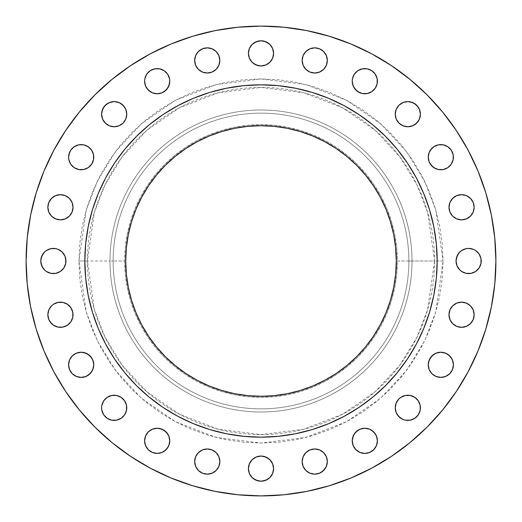 <?xml version="1.0" encoding="UTF-8"?>
<svg xmlns="http://www.w3.org/2000/svg" width="522" height="522" viewBox="0 0 522 522"><rect width="100%" height="100%" fill="white"/><g stroke="black" fill="none" stroke-linecap="round" stroke-linejoin="round"><path stroke-width="0.39" stroke-dasharray="2.61 1.96" d="M443.061 261L434.585 261L427.642 309.605L417.032 337.068L399.872 365.152L375.135 391.781L342.686 414.161L303.726 429.247L261 434.585L218.274 429.247L179.314 414.161L146.865 391.781L122.128 365.152L104.968 337.068L94.358 309.605L87.415 261L78.939 261L86.221 311.98L97.346 340.781L115.349 370.235L141.286 398.169L175.327 421.646L216.186 437.462L261 443.061L305.814 437.462L346.673 421.646L380.714 398.169L406.651 370.235L424.654 340.781L435.779 311.98L443.061 261L442.186 278.846L439.563 296.516L435.224 313.852L429.201 330.674L421.567 346.823L412.38 362.151L401.738 376.499L389.738 389.738L376.499 401.738L362.151 412.38L346.823 421.567L330.674 429.201L313.852 435.224L296.516 439.563L278.846 442.186L261 443.061L243.154 442.186L225.484 439.563L208.147 435.224L191.326 429.201L175.177 421.567L159.849 412.38L145.501 401.738L132.262 389.738L120.262 376.499L109.62 362.151L100.433 346.823L92.799 330.674L86.776 313.852L82.437 296.516L79.814 278.846L78.939 261L79.814 243.154L82.437 225.484L86.776 208.147L92.799 191.326L100.433 175.177L109.62 159.849L120.262 145.501L132.262 132.262L145.501 120.262L159.849 109.62L175.177 100.433L191.326 92.799L208.147 86.776L225.484 82.437L243.154 79.814L261 78.939L278.846 79.814L296.516 82.437L313.852 86.776L330.674 92.799L346.823 100.433L362.151 109.62L376.499 120.262L389.738 132.262L401.738 145.501L412.38 159.849L421.567 175.177L429.201 191.326L435.224 208.147L439.563 225.484L442.186 243.154L443.061 261L435.779 210.02L424.654 181.219L406.651 151.765L380.714 123.831L346.673 100.355L305.814 84.538L261 78.939L216.186 84.538L175.327 100.355L141.286 123.831L115.349 151.765L97.346 181.219L86.221 210.02L78.939 261L87.415 261A173.585 173.585 0 0 1 261 87.415A173.585 173.585 0 0 1 434.585 261L397.327 261A136.327 136.327 0 0 0 261 124.673A136.327 136.327 0 0 0 124.673 261L113.137 261A147.863 147.863 0 0 1 261 113.137A147.863 147.863 0 0 1 408.863 261A147.863 147.863 0 0 0 261 113.137A147.863 147.863 0 0 0 113.137 261L109.992 261A151.008 151.008 0 0 1 261 109.992A151.008 151.008 0 0 1 412.008 261A151.008 151.008 0 0 0 261 109.992A151.008 151.008 0 0 0 109.992 261A151.008 151.008 0 0 1 261 109.992A151.008 151.008 0 0 1 412.008 261A151.008 151.008 0 0 0 261 109.992A151.008 151.008 0 0 0 109.992 261L87.415 261L109.992 261A151.008 151.008 0 0 0 261 412.008A151.008 151.008 0 0 0 412.008 261L434.585 261A173.585 173.585 0 0 1 261 434.585A173.585 173.585 0 0 1 87.415 261L94.358 212.395L104.968 184.932L122.128 156.848L146.865 130.219L179.314 107.839L218.274 92.753L261 87.415L303.726 92.753L342.686 107.839L375.135 130.219L399.872 156.848L417.032 184.932L427.642 212.395L434.585 261L443.061 261M312.286 473.904L307.752 472.025L304.274 468.554L302.395 464.012L302.153 461.559A12.587 12.587 0 0 0 314.74 474.146A12.587 12.587 0 0 0 327.327 461.559L327.085 464.012M352.233 440.816A12.587 12.587 0 0 0 364.819 453.403A12.587 12.587 0 0 0 377.399 440.816A12.587 12.587 0 0 0 364.819 428.236A12.587 12.587 0 0 0 352.233 440.816L352.474 438.363M397.359 414.814L396.191 412.634L395.239 407.819A12.587 12.587 0 0 0 407.819 420.406A12.587 12.587 0 0 0 420.406 407.819L420.164 410.272M428.236 364.819A12.587 12.587 0 0 0 440.816 377.399A12.587 12.587 0 0 0 453.403 364.819A12.587 12.587 0 0 0 440.816 352.233A12.587 12.587 0 0 0 428.236 364.819L428.477 362.359M449.931 319.555L448.979 314.74A12.587 12.587 0 0 0 461.559 327.327A12.587 12.587 0 0 0 474.146 314.74L473.904 317.193M456.052 261A12.587 12.587 0 0 0 468.632 273.587A12.587 12.587 0 0 0 481.219 261A12.587 12.587 0 0 0 468.632 248.413A12.587 12.587 0 0 0 456.052 261M449.22 209.713L448.979 207.26A12.587 12.587 0 0 0 461.559 219.847A12.587 12.587 0 0 0 474.146 207.26A12.587 12.587 0 0 0 461.559 194.673A12.587 12.587 0 0 0 448.979 207.26L449.931 202.445M430.356 164.176L429.188 161.996L428.236 157.181A12.587 12.587 0 0 0 440.816 169.767A12.587 12.587 0 0 0 453.403 157.181L453.161 159.641L451.282 164.176L447.811 167.647L443.269 169.526M395.239 114.181A12.587 12.587 0 0 0 407.819 126.761A12.587 12.587 0 0 0 420.406 114.181A12.587 12.587 0 0 0 407.819 101.594A12.587 12.587 0 0 0 395.239 114.181L396.191 109.366L398.919 105.281L403.004 102.553L405.366 101.836M352.233 81.184A12.587 12.587 0 0 0 364.819 93.764A12.587 12.587 0 0 0 377.399 81.184A12.587 12.587 0 0 0 364.819 68.597A12.587 12.587 0 0 0 352.233 81.184L352.474 83.637L354.353 88.172M302.395 62.894L302.153 60.441A12.587 12.587 0 0 0 314.74 73.021A12.587 12.587 0 0 0 327.327 60.441L327.085 62.894M254.012 63.828L250.534 60.356L248.655 55.821L248.413 53.368A12.587 12.587 0 0 0 261 65.948A12.587 12.587 0 0 0 273.587 53.368L273.345 55.821M194.915 62.894L194.673 60.441A12.587 12.587 0 0 0 207.26 73.021A12.587 12.587 0 0 0 219.847 60.441L219.605 62.894M146.721 88.172L144.842 83.637L144.601 81.184A12.587 12.587 0 0 0 157.181 93.764A12.587 12.587 0 0 0 169.767 81.184L169.526 83.637M101.594 114.181A12.587 12.587 0 0 0 114.181 126.761A12.587 12.587 0 0 0 126.761 114.181A12.587 12.587 0 0 0 114.181 101.594A12.587 12.587 0 0 0 101.594 114.181L101.836 111.728M70.718 164.176L68.839 159.641L68.597 157.181A12.587 12.587 0 0 0 81.184 169.767A12.587 12.587 0 0 0 93.764 157.181L93.523 159.641M254.012 479.098L250.534 475.627L248.655 471.092L248.413 468.632A12.587 12.587 0 0 0 261 481.219A12.587 12.587 0 0 0 273.587 468.632L273.345 471.092M198.36 470.459L195.633 466.374L194.673 461.559A12.587 12.587 0 0 0 207.26 474.146A12.587 12.587 0 0 0 219.847 461.559L219.605 464.012L217.726 468.554L214.248 472.025L209.713 473.904M144.601 440.816A12.587 12.587 0 0 0 157.181 453.403A12.587 12.587 0 0 0 169.767 440.816A12.587 12.587 0 0 0 157.181 428.236A12.587 12.587 0 0 0 144.601 440.816L145.56 436M102.553 412.634L101.594 407.819A12.587 12.587 0 0 0 114.181 420.406A12.587 12.587 0 0 0 126.761 407.819L125.809 412.634L123.081 416.719L118.996 419.447L116.634 420.164M68.597 364.819A12.587 12.587 0 0 0 81.184 377.399A12.587 12.587 0 0 0 93.764 364.819A12.587 12.587 0 0 0 81.184 352.233A12.587 12.587 0 0 0 68.597 364.819L68.839 362.359M49.975 321.728L48.096 317.193L47.854 314.74A12.587 12.587 0 0 0 60.441 327.327A12.587 12.587 0 0 0 73.021 314.74L72.069 319.555M72.069 202.445L73.021 207.26A12.587 12.587 0 0 0 60.441 194.673A12.587 12.587 0 0 0 47.854 207.26A12.587 12.587 0 0 0 60.441 219.847A12.587 12.587 0 0 0 73.021 207.26L72.069 212.076L70.901 214.248L69.341 216.16L65.257 218.888M40.781 261A12.587 12.587 0 0 0 53.368 273.587A12.587 12.587 0 0 0 65.948 261A12.587 12.587 0 0 0 53.368 248.413A12.587 12.587 0 0 0 40.781 261M150.271 468.162L171.105 478.022L192.814 485.786L215.175 491.385L237.973 494.771L261 495.9L284.027 494.771L306.825 491.385L329.186 485.786L350.895 478.022L371.729 468.162L391.507 456.313L410.018 442.578L427.1 427.1L442.578 410.018L456.313 391.507L468.162 371.729L478.022 350.895L485.786 329.186L491.385 306.825L494.771 284.027L495.9 261A234.9 234.9 0 0 0 261 26.1A234.9 234.9 0 0 0 26.1 261A234.9 234.9 0 0 0 261 495.9A234.9 234.9 0 0 0 495.9 261L494.771 237.973L491.385 215.175L485.786 192.814L478.022 171.105L468.162 150.271L456.313 130.493L442.578 111.982L427.1 94.9L410.018 79.422L391.507 65.687L371.729 53.838L350.895 43.979L329.186 36.214L306.825 30.615L284.027 27.229L261 26.1L237.973 27.229L215.175 30.615L192.814 36.214L171.105 43.979M437.175 260.889A176.175 176.175 0 0 0 416.373 177.95L405.744 160.561M416.354 177.917A176.175 176.175 0 0 0 407.551 163.223M358.777 114.448A176.175 176.175 0 0 0 344.083 105.646M361.439 116.256L344.05 105.627A176.175 176.175 0 0 0 261.111 84.825M260.889 84.825A176.175 176.175 0 0 0 177.95 105.627L160.561 116.256M177.917 105.646A176.175 176.175 0 0 0 163.223 114.448M114.448 163.223A176.175 176.175 0 0 0 105.646 177.917M116.256 160.561L105.627 177.95A176.175 176.175 0 0 0 84.825 260.889M155.425 345.577L148.522 336.155L141.697 324.769L136.02 312.769L131.551 300.267L128.321 287.394L126.376 274.259L125.724 261A135.276 135.276 0 0 0 261 396.276A135.276 135.276 0 0 0 396.276 261A135.276 135.276 0 0 0 261 125.724A135.276 135.276 0 0 0 125.724 261L126.376 247.741L128.321 234.606L131.551 221.733L136.02 209.231L141.697 197.231L148.522 185.845L155.425 176.423M84.825 261.111A176.175 176.175 0 0 0 105.627 344.05L116.256 361.439M105.646 344.083A176.175 176.175 0 0 0 114.448 358.777M163.223 407.551A176.175 176.175 0 0 0 177.917 416.354M160.561 405.744L177.95 416.373A176.175 176.175 0 0 0 260.889 437.175M261.111 437.175A176.175 176.175 0 0 0 344.05 416.373L361.439 405.744M344.083 416.354A176.175 176.175 0 0 0 358.777 407.551M407.551 358.777A176.175 176.175 0 0 0 416.354 344.083M405.744 361.439L416.373 344.05A176.175 176.175 0 0 0 437.175 261.111M85.399 275.218L88.211 295.367L92.414 312.143L98.234 328.416L105.627 344.05M124.817 372.767L136.425 385.575L149.233 397.183M177.95 416.373L193.584 423.766L209.857 429.586L226.633 433.789L246.782 436.601M275.218 436.601L295.367 433.789L312.143 429.586L328.416 423.766L344.05 416.373M372.767 397.183L385.575 385.575L397.183 372.767M416.373 344.05L423.766 328.416L429.586 312.143L433.789 295.367L436.601 275.218M436.601 246.782L433.789 226.633L429.586 209.857L423.766 193.584L416.373 177.95M397.183 149.233L385.575 136.425L372.767 124.817M344.05 105.627L328.416 98.234L312.143 92.414L295.367 88.211L275.218 85.399M246.782 85.399L226.633 88.211L209.857 92.414L193.584 98.234L177.95 105.627M149.233 124.817L136.425 136.425L124.817 149.233M105.627 177.95L98.234 193.584L92.414 209.857L88.211 226.633L85.399 246.782M53.838 150.271L43.979 171.105L36.214 192.814L30.615 215.175L27.229 237.973L26.1 261L27.229 284.027L30.615 306.825L36.214 329.186L43.979 350.895L53.838 371.729L65.687 391.507L79.422 410.018L94.9 427.1L111.982 442.578L130.493 456.313M150.271 53.838L130.493 65.687L111.982 79.422L94.9 94.9L79.422 111.982L65.687 130.493M327.085 459.106L327.327 461.559A12.587 12.587 0 0 0 314.74 448.979A12.587 12.587 0 0 0 302.153 461.559L302.395 459.106L304.274 454.571L307.752 451.099L312.286 449.22L314.74 448.979L319.555 449.931M321.728 451.099L323.64 452.659L326.367 456.743M326.367 466.374L325.206 468.554M321.728 472.025L317.193 473.904L314.74 474.146M357.824 430.356L360.004 429.188L364.819 428.236M367.273 428.477L371.808 430.356M375.279 433.828L377.158 438.363M377.158 443.269L376.44 445.631M375.279 447.811L371.808 451.282L367.273 453.161M364.819 453.403L360.004 452.443L355.919 449.716M354.353 447.811L352.474 443.269M395.48 405.366L396.191 403.004L398.919 398.919L403.004 396.191L405.366 395.48M407.819 395.239L412.634 396.191L416.719 398.919L419.447 403.004L420.164 405.366M414.814 418.285L410.272 420.164L407.819 420.406M405.366 420.164L400.831 418.285M433.821 354.353L438.363 352.474L440.816 352.233M443.269 352.474L447.811 354.353M451.282 357.824L453.161 362.359L453.403 364.819M453.161 367.273L451.282 371.808L449.716 373.713L447.811 375.279L443.269 377.158M440.816 377.399L438.363 377.158L433.828 375.279L431.916 373.713L429.188 369.635M474.146 314.74A12.587 12.587 0 0 0 461.559 302.153A12.587 12.587 0 0 0 448.979 314.74L449.931 309.924L451.099 307.752L452.659 305.84L456.743 303.112M459.106 302.395L464.012 302.395L468.554 304.274L472.025 307.752L473.904 312.286M470.459 323.64L468.554 325.206L464.012 327.085L459.106 327.085M456.743 326.367L454.571 325.206M458.172 254.012L459.738 252.1L463.817 249.372L466.179 248.655L471.092 248.655M473.447 249.372L475.627 250.534L479.098 254.012M479.098 267.988L475.627 271.466L473.447 272.628L471.092 273.345L466.179 273.345M463.817 272.628L459.738 269.9L457.011 265.815M451.099 200.272L452.659 198.36L456.743 195.633M459.106 194.915L464.012 194.915M466.374 195.633L470.459 198.36M472.025 200.272L473.904 204.807L474.146 207.26M473.904 209.713L473.186 212.076L470.459 216.16L468.554 217.726L464.012 219.605L459.106 219.605L454.571 217.726L452.659 216.16L449.931 212.076M428.477 154.727L430.356 150.192M433.828 146.721L438.363 144.842L440.816 144.601M443.269 144.842L447.811 146.721L449.716 148.287L451.282 150.192L453.161 154.727M440.816 169.767L438.363 169.526M407.819 101.594L410.272 101.836M418.285 107.186L420.164 111.728L420.406 114.181M420.164 116.634L418.285 121.169M414.814 124.641L412.634 125.809L407.819 126.761M405.366 126.52L403.004 125.809L398.919 123.081L396.191 118.996L395.48 116.634M352.474 78.731L354.353 74.189M357.824 70.718L362.359 68.839L364.819 68.597M367.273 68.839L371.808 70.718L373.713 72.284M375.279 74.189L377.158 78.731M377.158 83.637L376.44 85.999L373.713 90.084L369.635 92.812L367.273 93.523M364.819 93.764L362.359 93.523M323.64 51.541L326.367 55.626L327.327 60.441A12.587 12.587 0 0 0 314.74 47.854A12.587 12.587 0 0 0 302.153 60.441L302.395 57.988L304.274 53.446L307.752 49.975L312.286 48.096M314.74 47.854L317.193 48.096M326.367 65.257L325.206 67.429M319.555 72.069L314.74 73.021L309.924 72.069L305.84 69.341L303.112 65.257M267.988 42.902L271.466 46.373L273.345 50.908L273.587 53.368A12.587 12.587 0 0 0 261 40.781A12.587 12.587 0 0 0 248.413 53.368L248.655 50.908M249.372 48.553L250.534 46.373L254.012 42.902M272.628 58.183L269.9 62.262L265.815 64.989M218.888 55.626L219.847 60.441A12.587 12.587 0 0 0 207.26 47.854A12.587 12.587 0 0 0 194.673 60.441L194.915 57.988M195.633 55.626L198.36 51.541M200.272 49.975L204.807 48.096L207.26 47.854M209.713 48.096L214.248 49.975L217.726 53.446M218.888 65.257L216.16 69.341L212.076 72.069L207.26 73.021L202.445 72.069M200.272 70.901L198.36 69.341L195.633 65.257M144.842 78.731L146.721 74.189L148.287 72.284L150.192 70.718L154.727 68.839M157.181 68.597L159.641 68.839L164.176 70.718L167.647 74.189L169.526 78.731M164.182 91.644L161.996 92.812L157.181 93.764M154.727 93.523L150.192 91.644M107.186 103.715L111.728 101.836L114.181 101.594M116.634 101.836L121.169 103.715M124.641 107.186L125.809 109.366L126.761 114.181M126.52 116.634L125.809 118.996L123.081 123.081L118.996 125.809L116.634 126.52M114.181 126.761L109.366 125.809L105.281 123.081L102.553 118.996L101.836 116.634M69.556 152.365L70.718 150.192L74.189 146.721L78.731 144.842M83.637 144.842L85.999 145.56L90.084 148.287L92.812 152.365L93.523 154.727M88.179 167.647L83.637 169.526L81.184 169.767M78.731 169.526L74.189 167.647M267.988 458.172L271.466 461.644L273.345 466.179L273.587 468.632A12.587 12.587 0 0 0 261 456.052A12.587 12.587 0 0 0 248.413 468.632L248.655 466.179M249.372 463.817L252.1 459.738L256.185 457.011M272.628 473.447L271.466 475.627M269.9 477.532L267.988 479.098M219.605 459.106L219.847 461.559A12.587 12.587 0 0 0 207.26 448.979A12.587 12.587 0 0 0 194.673 461.559L194.915 459.106M195.633 456.743L196.794 454.571M202.445 449.931L207.26 448.979L212.076 449.931L216.16 452.659L218.888 456.743M207.26 474.146L204.807 473.904M146.721 433.828L148.287 431.916M150.192 430.356L154.727 428.477M157.181 428.236L159.641 428.477M167.647 433.821L169.526 438.363L169.767 440.816M169.526 443.269L167.647 447.811M164.176 451.282L159.641 453.161L157.181 453.403M154.727 453.161L150.192 451.282L148.287 449.716L146.721 447.811L144.842 443.269M101.836 405.366L103.715 400.831M107.186 397.359L109.366 396.191L114.181 395.239M116.634 395.48L118.996 396.191L123.081 398.919L125.809 403.004L126.52 405.366M114.181 420.406L111.728 420.164M69.556 360.004L70.718 357.824L74.189 354.353L78.731 352.474M81.184 352.233L83.637 352.474M91.644 357.818L92.812 360.004L93.764 364.819M93.523 367.273L91.644 371.808M88.172 375.279L83.637 377.158L81.184 377.399M78.731 377.158L74.189 375.279L72.284 373.713L70.718 371.808L68.839 367.273M48.096 312.286L49.975 307.752L53.446 304.274L57.988 302.395L62.894 302.395L65.257 303.112L69.341 305.84L72.069 309.924L73.021 314.74A12.587 12.587 0 0 0 60.441 302.153A12.587 12.587 0 0 0 47.854 314.74M70.901 321.728L69.341 323.64L65.257 326.367M62.894 327.085L57.988 327.085M55.626 326.367L53.446 325.206M47.854 207.26L48.096 204.807M51.541 198.36L53.446 196.794L57.988 194.915L62.894 194.915M65.257 195.633L67.429 196.794M62.894 219.605L60.441 219.847M57.988 219.605L53.446 217.726L51.541 216.16L48.814 212.076L48.096 209.713M42.902 254.012L46.373 250.534L48.553 249.372L50.908 248.655L55.821 248.655M58.183 249.372L62.262 252.1L64.989 256.185M63.828 267.988L62.262 269.9L58.183 272.628L55.821 273.345L50.908 273.345M48.553 272.628L46.373 271.466L42.902 267.988M412.008 261A151.008 151.008 0 0 1 261 412.008A151.008 151.008 0 0 1 109.992 261A151.008 151.008 0 0 0 261 412.008A151.008 151.008 0 0 0 412.008 261A151.008 151.008 0 0 1 261 412.008A151.008 151.008 0 0 1 109.992 261L113.137 261A147.863 147.863 0 0 0 261 408.863A147.863 147.863 0 0 0 408.863 261L412.008 261M408.863 261A147.863 147.863 0 0 1 261 408.863A147.863 147.863 0 0 1 113.137 261L124.673 261A136.327 136.327 0 0 0 261 397.327A136.327 136.327 0 0 0 397.327 261L408.863 261M124.673 261L125.332 274.363L127.296 287.596L130.546 300.574L135.054 313.167L140.77 325.265L147.648 336.736L155.621 347.482L164.606 357.394L174.518 366.379L185.264 374.352L196.735 381.23L208.833 386.946L221.426 391.454L234.404 394.704L247.637 396.668L261 397.327L274.363 396.668L287.596 394.704L300.574 391.454L313.167 386.946L325.265 381.23L336.736 374.352L347.482 366.379L357.394 357.394L366.379 347.482L374.352 336.736L381.23 325.265L386.946 313.167L391.454 300.574L394.704 287.596L396.668 274.363L397.327 261L396.668 247.637L394.704 234.404L391.454 221.426L386.946 208.833L381.23 196.735L374.352 185.264L366.379 174.518L357.394 164.606L347.482 155.621L336.736 147.648L325.265 140.77L313.167 135.054L300.574 130.546L287.596 127.296L274.363 125.332L261 124.673L247.637 125.332L234.404 127.296L221.426 130.546L208.833 135.054L196.735 140.77L185.264 147.648L174.518 155.621L164.606 164.606L155.621 174.518L147.648 185.264L140.77 196.735L135.054 208.833L130.546 221.426L127.296 234.404L125.332 247.637L124.673 261M366.574 176.423L373.478 185.845L380.303 197.231L385.98 209.231L390.449 221.733L393.679 234.606L395.624 247.741L396.276 261L395.624 274.259L393.679 287.394L390.449 300.267L385.98 312.769L380.303 324.769L373.478 336.155L366.574 345.577M365.57 346.817L356.656 356.656L346.817 365.57M345.577 366.574L336.155 373.478L324.769 380.303L312.769 385.98L300.267 390.449L287.394 393.679L274.259 395.624L261 396.276L247.741 395.624L234.606 393.679L221.733 390.449L209.231 385.98L197.231 380.303L185.845 373.478L176.423 366.574M175.183 365.57L165.344 356.656L156.43 346.817M156.43 175.183L165.344 165.344L175.183 156.43M176.423 155.425L185.845 148.522L197.231 141.697L209.231 136.02L221.733 131.551L234.606 128.321L247.741 126.376L261 125.724L274.259 126.376L287.394 128.321L300.267 131.551L312.769 136.02L324.769 141.697L336.155 148.522L345.577 155.425M346.817 156.43L356.656 165.344L365.57 175.183M126.761 407.819A12.587 12.587 0 0 0 114.181 395.239A12.587 12.587 0 0 0 101.594 407.819M93.764 157.181A12.587 12.587 0 0 0 81.184 144.601A12.587 12.587 0 0 0 68.597 157.181M169.767 81.184A12.587 12.587 0 0 0 157.181 68.597A12.587 12.587 0 0 0 144.601 81.184M453.403 157.181A12.587 12.587 0 0 0 440.816 144.601A12.587 12.587 0 0 0 428.236 157.181M420.406 407.819A12.587 12.587 0 0 0 407.819 395.239A12.587 12.587 0 0 0 395.239 407.819"/><path stroke-width="0.78" d="M327.327 461.559A12.587 12.587 0 0 1 314.74 474.146A12.587 12.587 0 0 1 302.153 461.559L303.112 466.374L305.84 470.459L309.924 473.186L314.74 474.146L319.555 473.186L323.64 470.459L326.367 466.374L327.327 461.559L326.367 456.743L323.64 452.659L319.555 449.931L314.74 448.979L309.924 449.931L305.84 452.659L303.112 456.743L302.153 461.559A12.587 12.587 0 0 1 314.74 448.979A12.587 12.587 0 0 1 327.327 461.559M377.158 438.363L377.399 440.816A12.587 12.587 0 0 1 364.819 453.403A12.587 12.587 0 0 1 352.233 440.816L353.192 445.631L355.919 449.716L360.004 452.443L364.819 453.403L369.635 452.443L373.713 449.716L376.44 445.631L377.399 440.816L376.44 436L373.713 431.916L369.635 429.188L364.819 428.236L360.004 429.188L355.919 431.916L353.192 436L352.233 440.816A12.587 12.587 0 0 1 364.819 428.236A12.587 12.587 0 0 1 377.399 440.816L377.158 443.269M420.164 405.366L420.406 407.819A12.587 12.587 0 0 1 407.819 420.406A12.587 12.587 0 0 1 395.239 407.819L396.191 412.634L398.919 416.719L403.004 419.447L405.366 420.164L410.272 420.164L414.814 418.285L418.285 414.814L420.164 410.272L420.164 405.366L418.285 400.831L414.814 397.359L410.272 395.48L405.366 395.48L400.831 397.359L398.919 398.919L396.191 403.004L395.239 407.819L395.48 405.366M453.403 364.819A12.587 12.587 0 0 1 440.816 377.399A12.587 12.587 0 0 1 428.236 364.819L429.188 369.635L431.916 373.713L436 376.44L440.816 377.399L445.631 376.44L449.716 373.713L452.443 369.635L453.403 364.819L452.443 360.004L449.716 355.919L445.631 353.192L440.816 352.233L436 353.192L431.916 355.919L429.188 360.004L428.236 364.819A12.587 12.587 0 0 1 440.816 352.233A12.587 12.587 0 0 1 453.403 364.819L453.161 367.273M474.146 314.74A12.587 12.587 0 0 1 461.559 327.327A12.587 12.587 0 0 1 448.979 314.74L449.931 319.555L452.659 323.64L456.743 326.367L461.559 327.327L466.374 326.367L470.459 323.64L473.186 319.555L474.146 314.74L473.186 309.924L470.459 305.84L466.374 303.112L461.559 302.153L456.743 303.112L452.659 305.84L449.931 309.924L448.979 314.74A12.587 12.587 0 0 1 461.559 302.153A12.587 12.587 0 0 1 474.146 314.74L473.904 312.286M479.098 254.012L480.977 258.547L481.219 261A12.587 12.587 0 0 1 468.632 273.587A12.587 12.587 0 0 1 456.052 261L457.011 265.815L459.738 269.9L461.644 271.466L466.179 273.345L471.092 273.345L475.627 271.466L479.098 267.988L480.977 263.453L480.977 258.547L479.098 254.012L475.627 250.534L473.447 249.372L468.632 248.413L466.179 248.655L461.644 250.534L459.738 252.1L457.011 256.185L456.052 261L456.293 258.547L458.172 254.012M474.146 207.26A12.587 12.587 0 0 1 461.559 219.847A12.587 12.587 0 0 1 448.979 207.26L449.931 212.076L452.659 216.16L456.743 218.888L461.559 219.847L466.374 218.888L470.459 216.16L473.186 212.076L474.146 207.26L473.186 202.445L470.459 198.36L466.374 195.633L461.559 194.673L456.743 195.633L452.659 198.36L449.931 202.445L448.979 207.26A12.587 12.587 0 0 1 461.559 194.673A12.587 12.587 0 0 1 474.146 207.26L473.904 209.713M453.161 154.727L453.403 157.181A12.587 12.587 0 0 1 440.816 169.767A12.587 12.587 0 0 1 428.236 157.181L429.188 161.996L431.916 166.081L436 168.808L438.363 169.526L443.269 169.526L447.811 167.647L451.282 164.176L453.161 159.641L453.161 154.727L451.282 150.192L447.811 146.721L443.269 144.842L438.363 144.842L433.828 146.721L431.916 148.287L429.188 152.365L428.236 157.181L428.477 154.727M420.406 114.181A12.587 12.587 0 0 1 407.819 126.761A12.587 12.587 0 0 1 395.239 114.181L396.191 118.996L398.919 123.081L403.004 125.809L407.819 126.761L412.634 125.809L416.719 123.081L419.447 118.996L420.406 114.181L419.447 109.366L416.719 105.281L412.634 102.553L407.819 101.594L403.004 102.553L398.919 105.281L396.191 109.366L395.239 114.181A12.587 12.587 0 0 1 407.819 101.594A12.587 12.587 0 0 1 420.406 114.181L420.164 116.634M377.158 78.731L377.399 81.184A12.587 12.587 0 0 1 364.819 93.764A12.587 12.587 0 0 1 352.233 81.184L353.192 85.999L355.919 90.084L360.004 92.812L362.359 93.523L367.273 93.523L371.808 91.644L375.279 88.172L377.158 83.637L377.158 78.731L375.279 74.189L371.808 70.718L367.273 68.839L362.359 68.839L357.824 70.718L354.353 74.189L352.474 78.731L352.233 81.184L352.474 78.731M327.327 60.441A12.587 12.587 0 0 1 314.74 73.021A12.587 12.587 0 0 1 302.153 60.441L303.112 65.257L305.84 69.341L309.924 72.069L314.74 73.021L319.555 72.069L323.64 69.341L326.367 65.257L327.327 60.441L326.367 55.626L323.64 51.541L319.555 48.814L314.74 47.854L309.924 48.814L305.84 51.541L303.112 55.626L302.153 60.441A12.587 12.587 0 0 1 314.74 47.854A12.587 12.587 0 0 1 327.327 60.441M273.587 53.368A12.587 12.587 0 0 1 261 65.948A12.587 12.587 0 0 1 248.413 53.368L249.372 58.183L252.1 62.262L256.185 64.989L261 65.948L265.815 64.989L269.9 62.262L272.628 58.183L273.587 53.368L272.628 48.553L269.9 44.468L265.815 41.74L261 40.781L256.185 41.74L252.1 44.468L249.372 48.553L248.413 53.368A12.587 12.587 0 0 1 261 40.781A12.587 12.587 0 0 1 273.587 53.368M219.847 60.441A12.587 12.587 0 0 1 207.26 73.021A12.587 12.587 0 0 1 194.673 60.441L195.633 65.257L198.36 69.341L202.445 72.069L207.26 73.021L212.076 72.069L216.16 69.341L218.888 65.257L219.847 60.441L218.888 55.626L216.16 51.541L212.076 48.814L207.26 47.854L202.445 48.814L198.36 51.541L195.633 55.626L194.673 60.441A12.587 12.587 0 0 1 207.26 47.854A12.587 12.587 0 0 1 219.847 60.441M169.526 78.731L169.767 81.184A12.587 12.587 0 0 1 157.181 93.764A12.587 12.587 0 0 1 144.601 81.184L145.56 85.999L148.287 90.084L152.365 92.812L157.181 93.764L161.996 92.812L166.081 90.084L168.808 85.999L169.767 81.184L169.526 78.731L167.647 74.189L164.176 70.718L159.641 68.839L154.727 68.839L150.192 70.718L146.721 74.189L144.842 78.731L144.601 81.184L144.842 78.731M126.761 114.181A12.587 12.587 0 0 1 114.181 126.761A12.587 12.587 0 0 1 101.594 114.181L102.553 118.996L105.281 123.081L109.366 125.809L114.181 126.761L118.996 125.809L123.081 123.081L125.809 118.996L126.761 114.181L125.809 109.366L123.081 105.281L118.996 102.553L114.181 101.594L109.366 102.553L105.281 105.281L102.553 109.366L101.594 114.181A12.587 12.587 0 0 1 114.181 101.594A12.587 12.587 0 0 1 126.761 114.181L126.52 116.634M93.523 154.727L93.764 157.181A12.587 12.587 0 0 1 81.184 169.767A12.587 12.587 0 0 1 68.597 157.181L68.839 159.641L70.718 164.176L74.189 167.647L78.731 169.526L83.637 169.526L88.172 167.647L91.644 164.176L93.523 159.641L93.523 154.727L91.644 150.192L88.172 146.721L83.637 144.842L78.731 144.842L74.189 146.721L70.718 150.192L68.839 154.727L68.597 157.181L69.556 152.365M273.587 468.632A12.587 12.587 0 0 1 261 481.219A12.587 12.587 0 0 1 248.413 468.632L249.372 473.447L252.1 477.532L256.185 480.26L261 481.219L265.815 480.26L269.9 477.532L272.628 473.447L273.587 468.632L272.628 463.817L269.9 459.738L265.815 457.011L261 456.052L256.185 457.011L252.1 459.738L249.372 463.817L248.413 468.632A12.587 12.587 0 0 1 261 456.052A12.587 12.587 0 0 1 273.587 468.632M219.847 461.559A12.587 12.587 0 0 1 207.26 474.146A12.587 12.587 0 0 1 194.673 461.559L195.633 466.374L198.36 470.459L202.445 473.186L207.26 474.146L212.076 473.186L216.16 470.459L218.888 466.374L219.847 461.559L218.888 456.743L216.16 452.659L212.076 449.931L207.26 448.979L202.445 449.931L198.36 452.659L195.633 456.743L194.673 461.559A12.587 12.587 0 0 1 207.26 448.979A12.587 12.587 0 0 1 219.847 461.559M169.767 440.816A12.587 12.587 0 0 1 157.181 453.403A12.587 12.587 0 0 1 144.601 440.816L145.56 445.631L148.287 449.716L152.365 452.443L157.181 453.403L161.996 452.443L166.081 449.716L168.808 445.631L169.767 440.816L168.808 436L166.081 431.916L161.996 429.188L157.181 428.236L152.365 429.188L148.287 431.916L145.56 436L144.601 440.816A12.587 12.587 0 0 1 157.181 428.236A12.587 12.587 0 0 1 169.767 440.816L169.526 443.269M126.52 405.366L126.761 407.819A12.587 12.587 0 0 1 114.181 420.406A12.587 12.587 0 0 1 101.594 407.819L101.836 410.272L103.715 414.814L107.186 418.285L111.728 420.164L116.634 420.164L121.169 418.285L124.641 414.814L126.52 410.272L126.52 405.366L124.641 400.831L121.169 397.359L116.634 395.48L111.728 395.48L107.186 397.359L103.715 400.831L101.836 405.366L101.594 407.819L101.836 405.366M93.764 364.819A12.587 12.587 0 0 1 81.184 377.399A12.587 12.587 0 0 1 68.597 364.819L69.556 369.635L72.284 373.713L76.369 376.44L81.184 377.399L85.999 376.44L90.084 373.713L92.812 369.635L93.764 364.819L92.812 360.004L90.084 355.919L85.999 353.192L81.184 352.233L76.369 353.192L72.284 355.919L69.556 360.004L68.597 364.819A12.587 12.587 0 0 1 81.184 352.233A12.587 12.587 0 0 1 93.764 364.819L93.523 367.273M47.854 314.74A12.587 12.587 0 0 1 60.441 302.153A12.587 12.587 0 0 1 73.021 314.74A12.587 12.587 0 0 1 60.441 327.327A12.587 12.587 0 0 1 47.854 314.74L48.814 319.555L51.541 323.64L53.446 325.206L57.988 327.085L62.894 327.085L67.429 325.206L70.901 321.728L72.78 317.193L72.78 312.286L70.901 307.752L67.429 304.274L62.894 302.395L57.988 302.395L53.446 304.274L51.541 305.84L48.814 309.924L47.854 314.74L48.096 312.286M73.021 207.26A12.587 12.587 0 0 1 60.441 219.847A12.587 12.587 0 0 1 47.854 207.26L48.814 212.076L51.541 216.16L55.626 218.888L60.441 219.847L65.257 218.888L69.341 216.16L72.069 212.076L73.021 207.26L72.069 202.445L69.341 198.36L65.257 195.633L60.441 194.673L55.626 195.633L51.541 198.36L48.814 202.445L47.854 207.26A12.587 12.587 0 0 1 60.441 194.673A12.587 12.587 0 0 1 73.021 207.26M64.989 256.185L65.948 261A12.587 12.587 0 0 1 53.368 273.587A12.587 12.587 0 0 1 40.781 261L41.74 265.815L44.468 269.9L46.373 271.466L50.908 273.345L55.821 273.345L60.356 271.466L63.828 267.988L65.707 263.453L65.707 258.547L64.989 256.185L62.262 252.1L58.183 249.372L55.821 248.655L50.908 248.655L46.373 250.534L44.468 252.1L41.74 256.185L40.781 261L41.023 258.547L42.902 254.012M26.1 261A234.9 234.9 0 0 1 261 26.1A234.9 234.9 0 0 1 495.9 261L494.771 284.027L491.385 306.825L485.786 329.186L478.022 350.895L468.162 371.729L456.313 391.507L442.578 410.018L427.1 427.1L410.018 442.578L391.507 456.313L371.729 468.162L350.895 478.022L329.186 485.786L306.825 491.385L284.027 494.771L261 495.9L237.973 494.771L215.175 491.385L192.814 485.786L171.105 478.022L150.271 468.162L130.493 456.313L111.982 442.578L94.9 427.1L79.422 410.018L65.687 391.507L53.838 371.729L43.979 350.895L36.214 329.186L30.615 306.825L27.229 284.027L26.1 261L27.229 237.973L30.615 215.175L36.214 192.814L43.979 171.105L53.838 150.271L65.687 130.493L79.422 111.982L94.9 94.9L111.982 79.422L130.493 65.687L150.271 53.838L171.105 43.979L192.814 36.214L215.175 30.615L237.973 27.229L261 26.1L284.027 27.229L306.825 30.615L329.186 36.214L350.895 43.979L371.729 53.838L391.507 65.687L410.018 79.422L427.1 94.9L442.578 111.982L456.313 130.493L468.162 150.271L478.022 171.105L485.786 192.814L491.385 215.175L494.771 237.973L495.9 261A234.9 234.9 0 0 1 261 495.9A234.9 234.9 0 0 1 26.1 261M84.825 260.889A176.175 176.175 0 0 0 84.825 261A176.175 176.175 0 0 1 261 84.825A176.175 176.175 0 0 1 437.175 261A176.175 176.175 0 0 0 437.175 260.889M344.083 105.646A176.175 176.175 0 0 0 344.05 105.627L358.875 114.514L372.767 124.817L385.575 136.425L397.183 149.233L407.486 163.125L416.373 177.95A176.175 176.175 0 0 0 416.354 177.917M407.551 163.223A176.175 176.175 0 0 0 358.777 114.448M105.646 177.917A176.175 176.175 0 0 0 105.627 177.95L114.514 163.125L124.817 149.233L136.425 136.425L149.233 124.817L163.125 114.514L177.95 105.627A176.175 176.175 0 0 0 177.917 105.646M163.223 114.448A176.175 176.175 0 0 0 114.448 163.223M396.276 261A135.276 135.276 0 0 1 261 396.276A135.276 135.276 0 0 1 125.724 261A135.276 135.276 0 0 1 261 125.724A135.276 135.276 0 0 1 396.276 261L395.624 247.741L393.679 234.606L390.449 221.733L385.98 209.231L380.303 197.231L373.478 185.845L365.57 175.183L356.656 165.344L346.817 156.43L336.155 148.522L324.769 141.697L312.769 136.02L300.267 131.551L287.394 128.321L274.259 126.376L261 125.724L247.741 126.376L234.606 128.321L221.733 131.551L209.231 136.02L197.231 141.697L185.845 148.522L175.183 156.43L165.344 165.344L156.43 175.183L148.522 185.845L141.697 197.231L136.02 209.231L131.551 221.733L128.321 234.606L126.376 247.741L125.724 261L126.376 274.259L128.321 287.394L131.551 300.267L136.02 312.769L141.697 324.769L148.522 336.155L156.43 346.817L165.344 356.656L175.183 365.57L185.845 373.478L197.231 380.303L209.231 385.98L221.733 390.449L234.606 393.679L247.741 395.624L261 396.276L274.259 395.624L287.394 393.679L300.267 390.449L312.769 385.98L324.769 380.303L336.155 373.478L346.817 365.57L356.656 356.656L365.57 346.817L373.478 336.155L380.303 324.769L385.98 312.769L390.449 300.267L393.679 287.394L395.624 274.259L396.276 261M416.373 177.95L423.766 193.584L429.586 209.857L433.789 226.633L436.327 243.735L437.175 261L436.327 278.265L433.789 295.367L429.586 312.143L423.766 328.416L416.373 344.05L407.486 358.875L397.183 372.767L385.575 385.575L372.767 397.183L358.875 407.486L344.05 416.373L328.416 423.766L312.143 429.586L295.367 433.789L278.265 436.327L261 437.175L243.735 436.327L226.633 433.789L209.857 429.586L193.584 423.766L177.95 416.373L163.125 407.486L149.233 397.183L136.425 385.575L124.817 372.767L114.514 358.875L105.627 344.05L98.234 328.416L92.414 312.143L88.211 295.367L85.673 278.265L84.825 261L85.673 243.735L88.211 226.633L92.414 209.857L98.234 193.584L105.627 177.95M177.95 105.627L193.584 98.234L209.857 92.414L226.633 88.211L243.735 85.673L261 84.825L278.265 85.673L295.367 88.211L312.143 92.414L328.416 98.234L344.05 105.627M437.175 261.111A176.175 176.175 0 0 0 437.175 261A176.175 176.175 0 0 1 261 437.175A176.175 176.175 0 0 1 84.825 261A176.175 176.175 0 0 0 84.825 261.111M114.448 358.777A176.175 176.175 0 0 0 163.223 407.551M358.777 407.551A176.175 176.175 0 0 0 407.551 358.777M85.399 246.782L84.825 261L85.399 275.218M116.256 361.439L124.817 372.767M149.233 397.183L160.561 405.744M246.782 436.601L261 437.175L275.218 436.601M361.439 405.744L372.767 397.183M397.183 372.767L405.744 361.439M436.601 275.218L437.175 261L436.601 246.782M405.744 160.561L397.183 149.233M372.767 124.817L361.439 116.256M275.218 85.399L261 84.825L246.782 85.399M160.561 116.256L149.233 124.817M124.817 149.233L116.256 160.561M130.493 456.313L150.271 468.162M171.105 43.979L150.271 53.838M65.687 130.493L53.838 150.271M319.555 449.931L321.728 451.099M326.367 456.743L327.085 459.106M327.085 464.012L326.367 466.374M325.206 468.554L321.728 472.025M314.74 474.146L312.286 473.904M352.474 438.363L354.353 433.828L357.824 430.356M364.819 428.236L367.273 428.477M371.808 430.356L375.279 433.828M376.44 445.631L375.279 447.811M367.273 453.161L364.819 453.403M355.919 449.716L354.353 447.811M352.474 443.269L352.233 440.816M405.366 395.48L407.819 395.239M420.164 410.272L418.285 414.814L414.814 418.285M407.819 420.406L405.366 420.164M400.831 418.285L397.359 414.814M428.477 362.359L430.356 357.824L433.828 354.353M440.816 352.233L443.269 352.474M447.811 354.353L451.282 357.824M443.269 377.158L440.816 377.399M429.188 369.635L428.236 364.819M456.743 303.112L459.106 302.395M473.904 317.193L473.186 319.555L470.459 323.64M459.106 327.085L456.743 326.367M454.571 325.206L452.659 323.64L449.931 319.555M471.092 248.655L473.447 249.372M457.011 265.815L456.052 261A12.587 12.587 0 0 1 468.632 248.413A12.587 12.587 0 0 1 481.219 261L480.977 263.453L479.098 267.988M466.179 273.345L463.817 272.628M449.931 202.445L451.099 200.272M456.743 195.633L459.106 194.915M464.012 194.915L466.374 195.633M470.459 198.36L472.025 200.272M449.931 212.076L449.22 209.713M430.356 150.192L433.828 146.721M440.816 144.601L443.269 144.842M443.269 169.526L440.816 169.767M438.363 169.526L433.828 167.647L430.356 164.176M405.366 101.836L407.819 101.594M410.272 101.836L414.814 103.715L418.285 107.186M418.285 121.169L414.814 124.641M407.819 126.761L405.366 126.52M395.48 116.634L395.239 114.181M354.353 74.189L357.824 70.718M364.819 68.597L367.273 68.839M373.713 72.284L375.279 74.189M352.233 81.184A12.587 12.587 0 0 1 364.819 68.597A12.587 12.587 0 0 1 377.399 81.184L377.158 83.637M367.273 93.523L364.819 93.764M362.359 93.523L357.824 91.644L354.353 88.172M312.286 48.096L314.74 47.854M317.193 48.096L319.555 48.814L323.64 51.541M327.085 62.894L326.367 65.257M325.206 67.429L323.64 69.341L319.555 72.069M303.112 65.257L302.395 62.894M248.655 50.908L249.372 48.553M254.012 42.902L258.547 41.023L261 40.781L263.453 41.023L267.988 42.902M273.345 55.821L272.628 58.183M265.815 64.989L261 65.948L258.547 65.707L254.012 63.828M194.915 57.988L195.633 55.626M198.36 51.541L200.272 49.975M207.26 47.854L209.713 48.096M217.726 53.446L218.888 55.626M219.605 62.894L218.888 65.257M202.445 72.069L200.272 70.901M195.633 65.257L194.915 62.894M154.727 68.839L157.181 68.597M169.526 83.637L167.647 88.172L164.176 91.644M157.181 93.764L154.727 93.523M150.192 91.644L146.721 88.172M101.836 111.728L103.715 107.186L107.186 103.715M114.181 101.594L116.634 101.836M121.169 103.715L124.641 107.186M116.634 126.52L114.181 126.761M101.836 116.634L101.594 114.181M78.731 144.842L83.637 144.842M93.523 159.641L91.644 164.176L88.172 167.647M81.184 169.767L78.731 169.526M74.189 167.647L70.718 164.176M248.655 466.179L249.372 463.817M256.185 457.011L261 456.052L263.453 456.293L267.988 458.172M273.345 471.092L272.628 473.447M271.466 475.627L269.9 477.532M267.988 479.098L263.453 480.977L261 481.219L258.547 480.977L254.012 479.098M194.915 459.106L195.633 456.743M196.794 454.571L198.36 452.659L202.445 449.931M218.888 456.743L219.605 459.106M209.713 473.904L207.26 474.146M204.807 473.904L202.445 473.186L198.36 470.459M145.56 436L146.721 433.828M148.287 431.916L150.192 430.356M154.727 428.477L157.181 428.236M159.641 428.477L164.176 430.356L167.647 433.828M167.647 447.811L164.176 451.282M157.181 453.403L154.727 453.161M144.842 443.269L144.601 440.816M103.715 400.831L107.186 397.359M114.181 395.239L116.634 395.48M116.634 420.164L114.181 420.406M111.728 420.164L107.186 418.285L103.715 414.814L102.553 412.634M68.839 362.359L69.556 360.004M78.731 352.474L81.184 352.233M83.637 352.474L88.172 354.353L91.644 357.824M91.644 371.808L88.172 375.279M81.184 377.399L78.731 377.158M68.839 367.273L68.597 364.819M72.069 319.555L70.901 321.728M65.257 326.367L62.894 327.085M57.988 327.085L55.626 326.367M53.446 325.206L49.975 321.728M48.096 204.807L48.814 202.445L51.541 198.36M62.894 194.915L65.257 195.633M67.429 196.794L69.341 198.36L72.069 202.445M65.257 218.888L62.894 219.605M60.441 219.847L57.988 219.605M48.096 209.713L47.854 207.26M55.821 248.655L58.183 249.372M42.902 267.988L41.023 263.453L40.781 261A12.587 12.587 0 0 1 53.368 248.413A12.587 12.587 0 0 1 65.948 261L65.707 263.453L63.828 267.988M50.908 273.345L48.553 272.628M366.574 345.577L365.57 346.817M346.817 365.57L345.577 366.574M176.423 366.574L175.183 365.57M156.43 346.817L155.425 345.577M155.425 176.423L156.43 175.183M175.183 156.43L176.423 155.425M345.577 155.425L346.817 156.43M365.57 175.183L366.574 176.423M101.594 407.819A12.587 12.587 0 0 1 114.181 395.239A12.587 12.587 0 0 1 126.761 407.819M68.597 157.181A12.587 12.587 0 0 1 81.184 144.601A12.587 12.587 0 0 1 93.764 157.181M144.601 81.184A12.587 12.587 0 0 1 157.181 68.597A12.587 12.587 0 0 1 169.767 81.184M428.236 157.181A12.587 12.587 0 0 1 440.816 144.601A12.587 12.587 0 0 1 453.403 157.181M395.239 407.819A12.587 12.587 0 0 1 407.819 395.239A12.587 12.587 0 0 1 420.406 407.819"/></g></svg>
